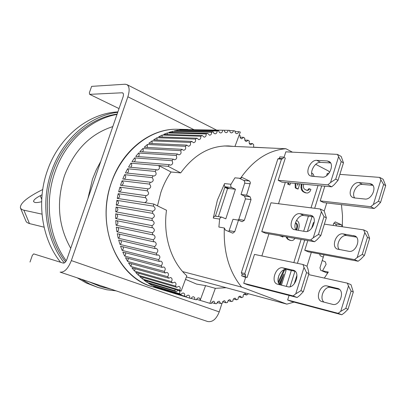 <?xml version="1.0" encoding="UTF-8"?>
<svg xmlns="http://www.w3.org/2000/svg" width="406" height="406" viewBox="0 0 406 406"><rect width="100%" height="100%" fill="white"/><g stroke="black" fill="none" stroke-linecap="round" stroke-linejoin="round"><path stroke-width="0.61" d="M364.862 199.031C371.46 200.173 377.362 187.181 371.622 184.151L369.627 183.502L358.96 182.593C352.444 181.655 346.836 194.499 352.515 197.352L354.235 197.91L364.862 199.031M339.873 174.372L379.686 177.402L380.894 179.919L373.378 204.528L370.729 206.7L320.217 200.894L324.825 186.181M326.591 175.691L327.302 173.413L328.819 173.529M358.96 182.593L362.436 184.425C356.838 183.608 351.124 193.662 354.717 197.961M362.436 184.425L372.881 185.339M380.894 179.919L383.604 184.471L378.468 201.31L373.378 204.528M379.686 177.402L383.168 179.295L385.7 185.598L383.604 184.471M370.729 206.7L374.256 208.491L323.689 202.594L320.217 200.894M378.468 201.31L380.579 202.406L376.9 206.339L374.256 208.491M385.7 185.598L380.579 202.406M305.16 231.521C311.894 233.08 317.949 218.352 311.717 215.566L299.963 213.703C293.33 212.384 287.58 226.883 293.705 229.491L305.16 231.521M320.304 209.009L321.4 211.749L313.275 237.764L310.62 239.971L261.779 231.603L270.995 202.792L320.304 209.009L324.191 210.881L326.348 217.789L324.003 216.672L318.451 234.475L313.275 237.764M299.963 213.703L303.83 215.515C298.166 214.353 292.254 225.66 296.187 230.08M303.83 215.515L313.138 216.799M321.4 211.749L324.003 216.672M310.62 239.971L314.559 241.732L265.62 233.277L261.779 231.603M318.451 234.475L320.816 235.551L317.213 239.54L314.559 241.732M326.348 217.789L320.816 235.551M343.471 162.831L341.182 161.598L337.391 154.376L341.182 156.442L343.471 162.831L338.02 180.325L334.366 184.527L331.697 186.826L281.947 182.152L278.186 180.315L327.855 184.867L331.697 186.826M330.606 162.958L320.573 162.339C315.163 161.674 309.311 171.875 312.518 176.331M327.855 184.867L330.525 182.558L335.716 179.127L341.182 161.598M338.02 180.325L335.716 179.127M337.391 154.376L285.819 151.834L284.033 157.411M330.357 162.593L327.307 160.969L329.261 161.578C334.869 164.537 328.728 178.112 322.232 177.128L311.772 176.27L310.088 175.747C304.551 172.966 310.382 159.573 316.792 160.35L320.573 162.339M327.307 160.969L316.792 160.35M338.533 156.939L330.525 182.558M332.534 304.338C339.68 306.616 345.293 291.224 338.279 288.62L327.074 285.951C320.055 283.921 314.716 299.075 321.603 301.511L332.534 304.338M308.646 274.613L347.348 283.149L348.48 286.007L340.735 311.356L338.117 313.325L287.641 299.993L289.072 295.416M327.074 285.951L330.712 287.443C324.495 285.596 318.801 298.151 324.029 302.176M330.712 287.443L339.594 289.498M348.48 286.007L351.099 291.046L345.81 308.398L340.735 311.356M347.348 283.149L350.997 284.687L353.301 291.96L351.099 291.046M287.641 299.993L291.259 301.374L341.816 314.757L338.117 313.325M345.81 308.398L348.028 309.27L344.435 312.798L341.816 314.757M353.301 291.96L348.028 309.27M226.162 287.722L215.342 288.331L205.573 285.631L196.585 284.104L185.486 279.358M175.219 289.422L174.849 290.747L147.084 282.424L143.922 280.12L181.091 291.168L186.806 275.821C171.205 261.824 162.857 235.795 166.501 210.252L153.778 204.056L117.222 198.392L118.182 193.698L145.429 197.671C147.688 199.767 147.414 201.422 144.602 202.635M157.487 205.862L160.817 192.591C163.359 185.075 166.775 178.214 171.068 171.997L180.695 172.905C194.149 154.539 210.146 145.546 228.679 145.932L233.333 146.383M111.371 182.573C122.191 150.113 150.646 128.245 177.513 129.265C146.317 128.23 114.253 158.025 107.544 197.499C100.561 236.916 120.689 276.197 150.418 286.108L152.478 286.778C117.288 277.648 95.425 226.106 111.371 182.573M147.85 188.82L120.501 185.293L121.003 183.786L122.074 180.812L149.484 184.101C151.387 186.384 150.996 187.998 148.317 188.947L147.85 188.82L147.236 190.8C149.322 193.033 148.977 194.667 146.19 195.707L145.911 195.641L145.429 197.671M150.22 182.182L122.785 178.99L124.647 174.661L152.154 177.63C153.874 179.939 153.443 181.528 150.875 182.39L150.22 182.182L149.484 184.101M153.011 175.783L125.474 172.91L127.611 168.769L155.229 171.423C156.762 173.753 156.3 175.306 153.833 176.082L153.011 175.783L152.154 177.63M171.068 171.997L158.69 165.536C160.035 167.866 159.533 169.378 157.183 170.073L156.198 169.662L155.229 171.423M156.198 169.662L128.55 167.099L130.94 163.176L168.196 166.338L169.287 164.648L131.98 161.598L134.619 157.914L172.042 160.7L173.23 159.127L135.751 156.442L138.608 153.021L176.209 155.462L177.488 154.006L139.831 151.661L142.882 148.53L180.67 150.651L182.025 149.327L144.181 147.292L147.408 144.465L185.39 146.302L186.816 145.12L148.779 143.364L152.154 140.857L190.333 142.435L191.815 141.4L153.58 139.887L157.086 137.72L195.459 139.075L196.991 138.192L158.558 136.893L162.167 135.071L200.737 136.243L202.305 135.518L163.679 134.391L167.358 132.929L206.126 133.95L207.72 133.381L168.896 132.397L172.631 131.295L211.592 132.199L213.201 131.793L174.184 130.915L177.945 130.174L217.093 131.001L218.707 130.752L179.503 129.945L183.263 129.57L229.659 130.331C229.694 131.869 230.303 132.732 231.496 132.919L232.821 132.295L233.475 130.702L235.038 130.93C234.988 132.554 235.587 133.472 236.835 133.696L238.094 133.138L238.779 131.676L240.306 132.057L234.947 146.454M229.654 130.62L233.475 130.702M235.023 131.595L238.779 131.676M240.108 137.233L243.519 137.335L241.758 138.776C240.352 138.431 239.819 137.36 240.154 135.558L239.175 135.096M244.818 140.121L248.096 140.232L246.401 141.501C245.011 141.156 244.488 140.085 244.823 138.294L243.519 137.335M249.309 143.44L252.436 143.562L250.817 144.673C249.446 144.323 248.929 143.262 249.264 141.481L249.391 141.161L248.096 140.232M253.613 147.292L253.659 144.612L252.436 143.562M253.552 147.17L266.975 147.891M178.914 290.518L179.838 291.858L179.614 293.711L181.04 294.482L182.086 293.233L183.476 293.03C184.644 293.574 185.004 294.619 184.557 296.167L186.034 296.786L187.07 295.406L188.516 295.157C189.617 295.649 189.993 296.629 189.653 298.095L191.165 298.562L192.033 297.167L193.479 296.715L194.652 297.568L194.855 299.501L191.216 298.395M194.855 299.501L196.397 299.816L197.306 298.243L198.94 297.831L199.965 298.76L200.143 300.369L209.851 303.323L196.555 299.293M209.851 303.323L211.419 303.48L212.186 301.871L213.586 301.222L213.992 301.282L215.221 303.668L211.683 302.602M215.221 303.668L216.799 303.668L217.575 301.881L218.961 301.232L219.367 301.293L220.605 303.485L217.164 302.455M220.605 303.485L222.178 303.328L222.803 301.556L224.122 300.729L224.731 300.775L225.969 302.774L222.635 301.795M225.969 302.774L227.527 302.47L227.999 300.729L229.248 299.745L230.05 299.745L231.278 301.556L228.07 300.628M231.278 301.556L232.821 301.105L233.145 299.41L234.303 298.283L235.297 298.212L236.51 299.841L233.435 298.968M236.51 299.841L238.017 299.247L238.322 297.385L239.464 296.268L240.443 296.192L241.626 297.649L238.698 296.832M241.626 297.649L243.098 296.918L243.255 295.121L244.295 293.878L245.457 293.7L246.599 294.989L243.833 294.233M153.407 206.146L153.438 206.152C155.868 208.197 155.63 209.887 152.722 211.232L116.253 205.091L116.892 200.346L153.407 206.146L153.762 204.056M152.504 213.338L152.732 213.363C155.097 215.281 154.904 216.971 152.154 218.443L115.735 211.836L116.055 207.065L152.504 213.338L152.722 211.232M152.077 220.549L152.504 220.58C154.803 222.371 154.65 224.061 152.062 225.64L115.68 218.565L115.674 213.805L152.077 220.549L152.154 218.443M152.123 227.736L152.752 227.746C154.975 229.42 154.874 231.095 152.448 232.77L116.08 225.234L115.751 220.524L152.123 227.736L152.062 225.64M152.651 234.835L153.473 234.815C155.62 236.373 155.564 238.028 153.306 239.779L116.933 231.796L116.283 227.167L152.651 234.835L152.448 232.77M153.646 241.798L154.661 241.732C156.726 243.184 156.716 244.813 154.625 246.62L118.237 238.205L117.268 233.689L153.646 241.798L153.306 239.779M155.102 248.584L156.305 248.447C158.284 249.797 158.32 251.395 156.401 253.248L119.973 244.412L118.699 240.042L155.102 248.584L154.625 246.62M157.005 255.135L158.386 254.922C160.284 256.166 160.36 257.729 158.609 259.612L122.125 250.385L120.557 246.188L157.005 255.135L156.401 253.248M159.34 261.413L160.888 261.104C162.704 262.251 162.821 263.773 161.238 265.666L124.678 256.074L122.83 252.08L159.34 261.413L158.609 259.612M162.085 267.376L163.791 266.95C165.521 268.011 165.678 269.482 164.263 271.375L127.616 261.444L125.5 257.678L162.085 267.376L161.238 265.666M165.217 272.979L167.069 272.431C168.718 273.4 168.916 274.826 167.653 276.704L130.905 266.458L128.54 262.946L165.217 272.979L164.263 271.375M168.713 278.186L170.703 277.506C172.266 278.394 172.499 279.764 171.393 281.622L134.523 271.091L131.93 267.853L168.713 278.186L167.653 276.704M172.545 282.972L174.656 282.15C176.138 282.962 176.402 284.276 175.443 286.088L138.451 275.309L135.645 272.37L172.545 282.972L171.393 281.622M176.681 287.306L178.899 286.326C180.305 287.067 180.594 288.321 179.777 290.087L142.643 279.095L139.649 276.466L176.681 287.306L175.443 286.088M181.091 291.168L179.777 290.087M200.143 300.369L205.573 285.631M174.849 290.747L176.219 291.665L178.244 290.32M215.342 288.331L209.851 303.312M247.924 293.604L248.025 294.127L246.599 294.989M266.798 147.885L256.44 147.419M180.695 172.905L168.206 166.348L158.69 165.536M228.07 130.255C227.918 131.747 227.248 132.554 226.071 132.681L224.746 131.96L224.208 130.27M222.6 130.356C222.518 131.955 221.849 132.828 220.58 132.98L219.301 132.326L218.707 130.752M217.093 131.001C217.098 132.706 216.423 133.65 215.068 133.833L213.84 133.239L213.201 131.793M211.592 132.199C211.688 134.005 211.013 135.02 209.572 135.239L207.72 133.381M206.126 133.95C206.329 135.853 205.659 136.934 204.122 137.192L202.305 135.518M200.737 136.243C201.051 138.243 200.391 139.39 198.757 139.689L196.991 138.192M195.459 139.075C195.9 141.156 195.25 142.369 193.515 142.714L191.815 141.4M190.333 142.435C190.906 144.592 190.272 145.866 188.435 146.261L186.816 145.12M185.39 146.302C186.105 148.52 185.491 149.86 183.553 150.311L182.025 149.327M180.67 150.651C181.538 152.93 180.949 154.321 178.899 154.833L177.488 154.006M176.209 155.462C177.239 157.782 176.676 159.228 174.514 159.802L173.23 159.127M172.042 160.7C173.24 163.05 172.702 164.547 170.434 165.191L169.287 164.648M189.653 298.095L161.522 289.529L186.034 296.786M184.557 296.167L156.554 287.651L153.123 286.027L181.04 294.482M179.614 293.711L151.732 285.281L148.423 283.312L176.219 291.665M145.911 195.641L118.643 191.774L119.912 187.171L147.236 190.8M121.43 185.41C123.642 184.172 123.855 182.639 122.074 180.812M119.197 191.85C121.668 190.647 121.907 189.089 119.912 187.171M117.395 198.417C120.12 197.27 120.384 195.697 118.182 193.698M116.253 205.091C119.029 203.873 119.262 202.29 116.948 200.356M115.735 211.836C118.293 210.623 118.542 209.06 116.492 207.141M115.68 218.565C118.009 217.372 118.278 215.835 116.481 213.957M116.08 225.234C118.182 224.066 118.461 222.574 116.918 220.752M116.933 231.796C118.816 230.664 119.1 229.228 117.801 227.487M118.237 238.205C119.897 237.114 120.186 235.744 119.11 234.1M119.973 244.412C121.419 243.377 121.709 242.083 120.841 240.545M122.125 250.385C123.368 249.401 123.652 248.198 122.972 246.782M124.678 256.074L125.682 254.557L125.49 252.76M127.616 261.444L128.377 258.439M130.905 266.458L131.605 263.783M134.523 271.091L135.152 268.762M138.451 275.309L138.994 273.329M142.643 279.095L143.1 277.476M147.084 282.424L147.439 281.165M151.732 285.281L151.986 284.383M156.554 287.651L156.711 287.113M183.248 130.021L183.263 129.57M177.914 130.996L177.945 130.174M172.586 132.488L172.631 131.295M167.297 134.498L167.358 132.929M162.08 137.015L162.167 135.071M156.97 140.024L157.086 137.72M152.006 143.511L152.154 140.857M147.221 147.459L147.408 144.465M142.643 151.839L143.333 150.23L142.882 148.53M138.314 156.625C139.339 155.508 139.436 154.305 138.608 153.021M134.264 161.786C135.497 160.609 135.614 159.314 134.619 157.914M130.519 167.282C131.986 166.059 132.123 164.689 130.94 163.176M127.114 173.083C128.819 171.834 128.986 170.398 127.611 168.769M124.079 179.137C126.033 177.884 126.22 176.392 124.647 174.661M87.935 198.514L92.507 179.107L96.212 169.957L100.779 161.36M117.882 111.904C88.609 113.264 59.053 136.746 47.461 170.439C36.124 201.762 41.777 239.038 60.595 262.286M64.305 262.941C45.787 239.474 40.351 202.249 51.658 170.931C62.717 138.842 89.873 115.685 117.74 112.315M77.368 277.917L86.382 283.053L97.892 287.423L89.599 283.972L81.702 279.369M115.954 290.838L106.839 289.772L97.892 287.423M322.42 271.035L326.099 264.342L325.353 261.855L322.242 260.51L324.018 254.795M218.428 216.591L227.563 188.633L228.989 188.531L225.3 186.831C224.229 186.1 223.985 185.024 224.569 183.598L217.403 200.102L213.287 218.058L213.866 216.728L214.967 216.093L221.732 217.114L220.387 217.58L219.646 219.093L213.287 218.058M182.664 271.599L241.59 287.093L286.869 304.135L186.379 276.963M292.447 152.164L285.905 148.738C268.407 150.19 253.263 160.055 240.479 178.346L241.991 177.518L242.453 177.645L249.543 181.04L250.39 182.543L246.584 195.159L250.126 196.793L251.03 199.585L244.331 220.321L242.077 221.712L238.495 220.153L234.764 231.664L232.765 233.171L225.406 230.1L224.325 228.005C223.381 252.05 229.136 271.746 241.59 287.093M224.325 228.005L218.875 227.045L219.646 219.093M322.562 270.827L328.327 272.045L324.338 278.074M294.071 302.115L286.869 304.135M315.701 164.328L328.561 171.053L329.545 172.504M341.446 204.665L342.497 215.581L342.334 226.7L336.493 225.848L335.645 223.97L333.833 223.107M328.327 272.045L326.83 272.883L320.72 270.32L319.958 267.798L323.272 257.115L320.202 255.775L319.659 253.973M333.108 225.421L333.752 223.33L335.381 221.955L341.487 224.807L342.334 226.7M286.347 286.387L291.346 270.477M293.822 262.591L301.105 239.408M303.658 231.278L308.408 216.144M311.021 207.836L318.025 185.542M278.247 281.952L283.916 269.807M279.754 284.738L281.576 278.973M280.698 235.881L282.921 237.043L279.988 235.759M245.63 277.369L241.666 275.831L242.169 274.268L241.337 272.715L277.866 158.898L279.328 158.411L279.815 156.899L283.434 157.107L282.946 158.624L279.328 158.411M288.884 182.807L288.422 184.243L289.894 184.963L287.702 184.172L288.158 182.736M295.847 183.461L295.964 187.942L298.136 189.008L297.41 188.937L295.243 187.871L295.126 183.39M286.915 236.957L287.702 238.652L288.783 239.611L290.726 240.464L290.006 240.337L288.067 239.489L286.986 238.53L286.2 236.83M306.713 190.307L308.129 189.841L308.763 188.704L309.489 188.775L308.859 189.917L308.129 189.841M302.028 184.04L301.709 187.349L302.13 189.511L302.82 190.82L303.876 191.825L306.012 192.875L307.327 193.038L305.287 192.799L303.15 191.749L302.094 190.744L301.404 189.435L300.983 187.278L301.303 183.969M285.905 148.738L224.016 145.967M306.982 266.29L311.321 252.4M324.242 211.003L326.754 202.949M290.082 286.727L294.929 271.269M297.415 263.337L304.723 240.032M307.454 231.334L312.057 216.652M314.675 208.298L321.704 185.887M228.811 231.537L232.983 219.27L238.495 220.153M244.331 220.321L238.799 219.448L237.825 220.042M251.03 199.585L245.452 198.889L238.799 219.448M250.126 196.793L244.554 196.118L245.452 198.889M246.584 195.159L241.022 194.494L244.554 196.118M241.022 194.494L244.752 182.959L244.701 181.528L243.788 180.401L249.37 180.944M239.2 178.229L243.788 180.401M224.569 183.598L231.009 184.273L234.927 177.823L240.479 178.346M279.166 284.033L283.83 274.228L280.455 284.946M281.414 285.179L286.093 270.32L284.296 269.665M284.723 269.762L278.577 282.941M277.993 279.861L278.719 275.801M280.703 236.074L279.993 235.947M282.921 237.043L283.155 236.307M241.337 272.715L244.813 273.553L281.48 159.116L277.866 158.898M244.813 273.553L245.645 275.116L242.169 274.268M245.645 275.116L245.138 276.684L241.666 275.831M245.138 276.684L247.112 277.45L254.481 254.405L302.952 264.489L304.008 267.417L295.751 293.837L293.117 295.933L243.737 283.281L245.716 277.105L247.112 277.45M261.875 255.942L268.919 233.846M278.521 203.741L285.301 182.467M278.186 180.315L285.306 158.066L283.434 157.107M281.48 159.116L282.946 158.624M288.422 184.243L287.702 184.172M289.894 184.963L290.529 182.959M295.964 187.942L295.243 187.871M298.136 189.008L299.775 183.827M298.156 183.674L297.628 185.334L297.573 183.619M286.996 237.373L286.281 237.246M287.702 238.652L286.986 238.53M288.783 239.611L288.067 239.489M290.726 240.464L292.066 240.57L293.299 240.144L295.137 238.378M298.278 230.415L299.146 226.807L299.197 224.899L298.775 222.767L298.085 221.483L296.522 220.28M314.117 176.463L313.265 174.204L311.646 172.89M301.765 185.43L301.039 185.359M301.709 187.349L300.983 187.278M302.13 189.511L301.404 189.435M302.82 190.82L302.094 190.744M303.876 191.825L303.15 191.749M306.012 192.875L305.287 192.799M307.327 193.038L308.54 192.662L310.006 191.449L310.9 189.475L309.489 188.775M308.859 189.917L307.159 190.328M307.885 190.404L306.809 190.353L304.673 189.303L303.855 188.409L303.409 187.217L303.581 184.187M324.369 224.142L363.634 229.887L364.806 232.572L357.178 257.546L354.545 259.617L358.153 261.231L308.296 251.832L304.749 250.289L307.794 240.565M311.625 228.334L313.437 222.544L314.203 222.655M294.218 283.921L296.923 275.288M231.009 184.273C230.425 185.715 230.669 186.801 231.745 187.536L235.444 189.252L225.817 218.834L221.732 217.114M295.466 222.706L297.045 223.914L297.496 225.086L297.578 226.573L296.72 230.161M292.442 237.911L290.945 237.652M228.989 188.531L235.444 189.252M291.249 237.784L291.726 237.789M296.05 229.892L296.563 228.263L297.283 228.375M296.563 228.263L296.857 226.462L297.578 226.573M296.857 226.462L296.776 224.975L297.496 225.086M296.776 224.975L296.324 223.802L297.045 223.914M296.324 223.802L295.497 222.94L296.218 223.051M227.563 188.633L224.797 187.364M216.621 216.302L215.49 215.814L224.929 186.958L228.903 188.785M65.549 261.85C47.36 238.809 42.031 202.274 53.12 171.53C63.854 140.375 90.051 117.74 117.126 114.086M66.254 260.789C48.979 237.622 44.213 201.894 55.059 171.758C65.539 141.369 90.645 118.948 117.004 114.441M70.72 248.305C58.215 226.061 56.14 201.838 64.493 175.641C74.298 150.159 90.401 133.813 112.797 126.601M110.894 289.143L100.739 286.626L89.127 281.855M100.739 286.626L91.142 282.53M287.824 286.753C294.817 288.955 300.729 272.888 293.868 270.36L282.88 267.864C276.009 265.935 270.386 281.713 277.11 284.078L287.824 286.753M282.88 267.864L286.844 269.488C280.815 267.742 274.892 280.637 279.805 284.789M286.844 269.488L295.248 271.335M304.008 267.417L306.56 272.604L300.917 290.691L295.751 293.837M302.952 264.489L306.936 266.163L307.997 269.082L308.961 273.598L306.56 272.604M243.737 283.281L247.665 284.779L297.156 297.491L293.117 295.933M300.917 290.691L303.338 291.645L299.785 295.411L297.156 297.491M308.961 273.598L303.338 291.645M348.815 251.299C355.676 252.979 361.462 238.875 355.093 236.013L343.131 233.902C336.371 232.445 330.875 246.366 337.153 249.045L348.815 251.299M354.545 259.617L304.749 250.289M343.131 233.902L346.688 235.566C340.832 234.277 335.092 245.361 339.391 249.624M346.688 235.566L356.438 237.099M364.806 232.572L367.471 237.363L362.259 254.455L357.178 257.546M363.634 229.887L367.202 231.603L369.622 238.383L367.471 237.363M362.259 254.455L364.426 255.44L360.787 259.175L358.153 261.231M369.622 238.383L364.426 255.44M41.62 201.706C38.621 202.472 36.373 202.726 34.88 202.462L33.556 201.599C33.419 200.112 35.647 198.143 40.25 195.697L42.067 194.758M44.066 227.167L29.065 223.483L26.852 222.392L26.014 221.29L20.589 208.298M41.996 214.15L23.101 210.019L21.305 209.131L20.407 207.857C20.072 203.619 26.304 198.123 39.108 191.378L42.716 189.531M60.088 272.101L207.684 321.527C212.511 322.334 216.357 319.121 219.225 311.889L71.339 260.591C68.056 268.762 64.305 272.599 60.088 272.101L207.684 321.527M123.114 93.268L122.145 92.786L89.64 94.344L89.366 92.781L91.619 86.366L125.109 84.225L126.992 84.636C129.499 86.544 129.788 90.594 127.865 96.785L71.339 260.591M122.145 92.786L122.744 92.918C123.586 93.558 123.688 94.908 123.043 96.978L66.934 259.261C65.853 261.956 64.61 263.235 63.204 263.098L33.698 253.887L32.353 255.328L29.998 262.058M221.975 303.353L219.225 311.889M89.64 94.344L119.029 108.59M372.754 185.166L369.627 183.502M312.584 216.19L310.311 215.114M338.832 288.915L337.447 288.341M335.645 223.97L341.487 224.807M335.062 221.96L335.691 222.046M229.278 230.684L234.764 231.664M244.691 183.197L250.274 183.761M242.453 177.645L241.509 177.559M225.3 186.831L231.745 187.536M294.411 270.65L293.051 270.091M355.986 236.637L353.651 235.541M40.25 195.697L41.722 199.3M29.476 223.594L23.893 210.227M193.748 129.585L127.865 96.785M352.941 197.57L352.515 197.352M294.01 229.629L293.705 229.491M310.504 175.96L310.088 175.747M187.902 129.468L177.513 129.265M190.566 298.385L152.478 286.778M337.467 249.188L337.153 249.045M216.434 130.027L126.992 84.636"/></g></svg>
